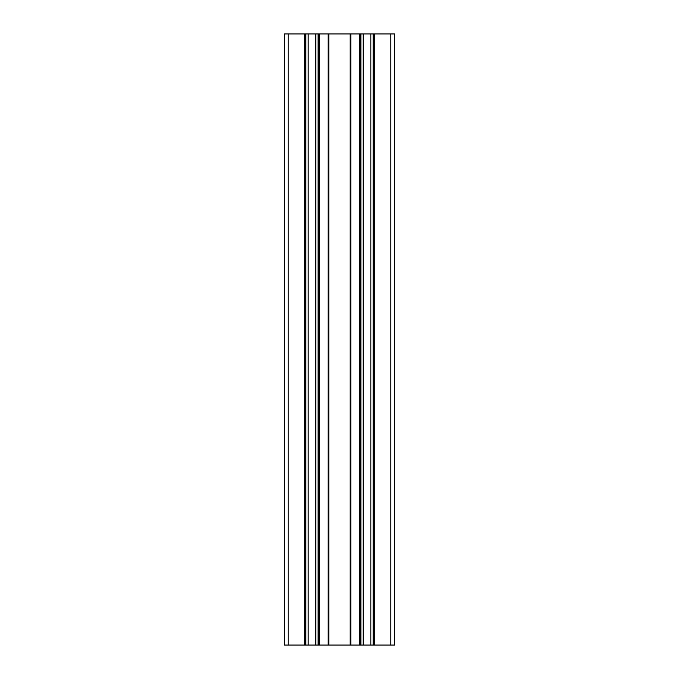 <?xml version="1.0" encoding="UTF-8"?>
<svg xmlns="http://www.w3.org/2000/svg" width="679" height="679" viewBox="0 0 679 679"><rect width="100%" height="100%" fill="white"/><g stroke="black" fill="none" stroke-linecap="round" stroke-linejoin="round"><path stroke-width="1.02" d="M394.499 645.05L284.501 645.05L284.501 33.95L394.499 33.95L394.499 645.05M374.087 645.05L374.087 33.95M373.111 645.05L373.111 33.95M370.819 645.05L370.819 33.95M363.18 645.05L363.18 33.95M360.888 645.05L360.888 33.95M359.912 645.05L359.912 33.95M350.194 645.05L350.194 33.95M328.806 645.05L328.806 33.95L328.806 645.05M319.088 645.05L319.088 33.95M318.112 645.05L318.112 33.95M315.82 645.05L315.82 33.95M308.181 645.05L308.181 33.95M305.889 645.05L305.889 33.95M304.913 645.05L304.913 33.95M390.832 645.05L390.832 33.95M374.698 645.05L374.698 33.95M373.475 645.05L373.475 33.95M360.524 645.05L360.524 33.95M359.301 645.05L359.301 33.95M350.805 645.05L350.805 33.95M328.195 645.05L328.195 33.95M319.699 645.05L319.699 33.95M318.476 645.05L318.476 33.95M305.525 645.05L305.525 33.95M304.302 645.05L304.302 33.95M288.168 645.05L288.168 33.95"/></g></svg>
